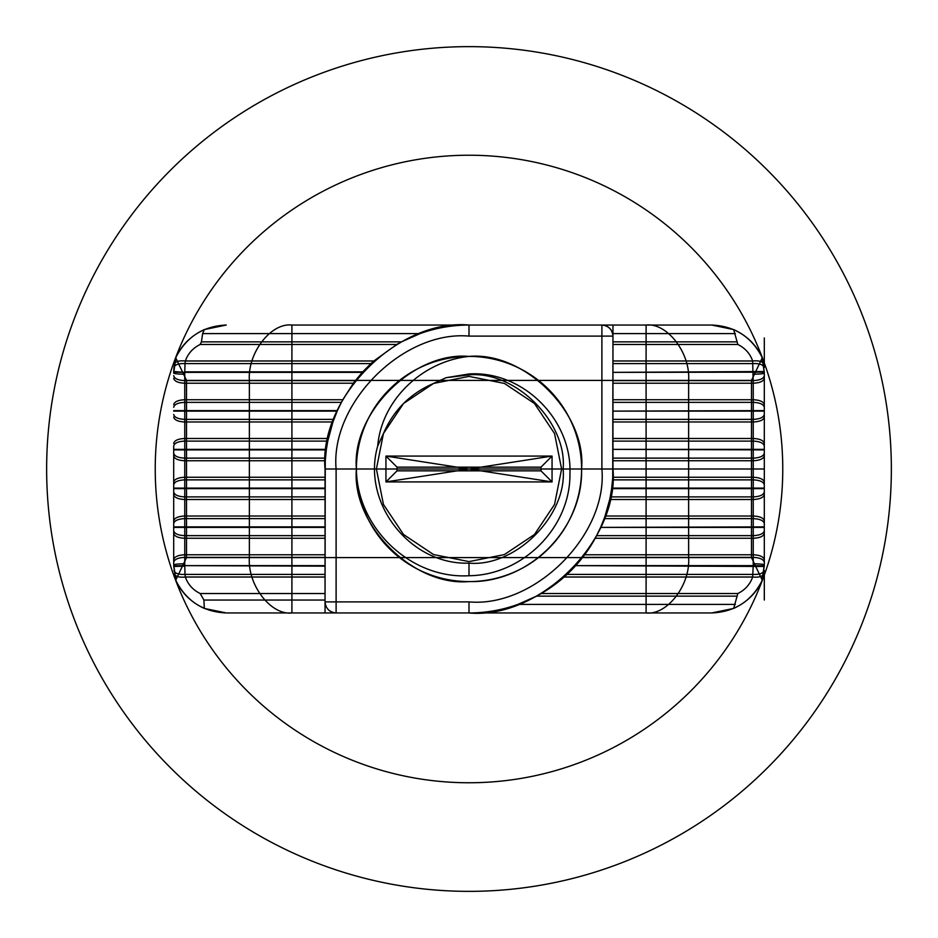 <?xml version="1.0" encoding="UTF-8"?>
<svg xmlns="http://www.w3.org/2000/svg" width="938" height="938" viewBox="0 0 938 938"><rect width="100%" height="100%" fill="white"/><g stroke="black" fill="none" stroke-linecap="round" stroke-linejoin="round"><path stroke-width="1.41" d="M356.417 469C354.834 408.874 408.874 354.834 469 356.417C529.126 354.834 583.166 408.874 581.583 469C583.166 529.126 529.126 583.166 469 581.583C408.874 583.166 354.834 529.126 356.417 469C354.834 408.874 408.874 354.834 469 356.417C529.126 354.834 583.166 408.874 581.583 469C583.166 529.126 529.126 583.166 469 581.583C408.874 583.166 354.834 529.126 356.417 469C354.834 408.874 408.874 354.834 469 356.417C529.126 354.834 583.166 408.874 581.583 469C583.166 529.126 529.126 583.166 469 581.583C408.874 583.166 354.834 529.126 356.417 469C354.834 408.874 408.874 354.834 469 356.417C529.126 354.834 583.166 408.874 581.583 469C583.166 529.126 529.126 583.166 469 581.583C408.874 583.166 354.834 529.126 356.417 469C354.834 408.874 408.874 354.834 469 356.417C529.126 354.834 583.166 408.874 581.583 469C583.166 529.126 529.126 583.166 469 581.583C408.874 583.166 354.834 529.126 356.417 469C354.834 408.874 408.874 354.834 469 356.417C529.126 354.834 583.166 408.874 581.583 469C583.166 529.126 529.126 583.166 469 581.583C408.874 583.166 354.834 529.126 356.417 469C354.834 408.874 408.874 354.834 469 356.417C529.126 354.834 583.166 408.874 581.583 469C583.166 529.126 529.126 583.166 469 581.583C408.874 583.166 354.834 529.126 356.417 469C354.834 408.874 408.874 354.834 469 356.417C529.126 354.834 583.166 408.874 581.583 469C583.166 529.126 529.126 583.166 469 581.583C408.874 583.166 354.834 529.126 356.417 469C354.834 408.874 408.874 354.834 469 356.417C529.126 354.834 583.166 408.874 581.583 469C583.166 529.126 529.126 583.166 469 581.583C408.874 583.166 354.834 529.126 356.417 469C354.834 408.874 408.874 354.834 469 356.417C529.126 354.834 583.166 408.874 581.583 469C583.166 529.126 529.126 583.166 469 581.583C408.874 583.166 354.834 529.126 356.417 469C354.834 408.874 408.874 354.834 469 356.417C529.126 354.834 583.166 408.874 581.583 469C583.166 529.126 529.126 583.166 469 581.583C408.874 583.166 354.834 529.126 356.417 469C354.834 408.874 408.874 354.834 469 356.417C529.126 354.834 583.166 408.874 581.583 469C583.166 529.126 529.126 583.166 469 581.583C408.874 583.166 354.834 529.126 356.417 469C354.834 408.874 408.874 354.834 469 356.417C529.126 354.834 583.166 408.874 581.583 469C583.166 529.126 529.126 583.166 469 581.583C408.874 583.166 354.834 529.126 356.417 469C354.834 408.874 408.874 354.834 469 356.417C529.126 354.834 583.166 408.874 581.583 469C583.166 529.126 529.126 583.166 469 581.583C413.295 586.625 351.375 524.705 356.417 469C351.375 413.295 413.295 351.375 469 356.417C413.295 351.375 351.375 413.295 356.417 469C356.733 527.496 410.293 579.18 469 575.733L469 563.128C410 565.251 361.271 502.756 377.709 446.042L383.443 433.555C393.526 410.211 410.234 393.514 433.555 383.443L446.054 377.709L469 373.969L469 374.872L446.054 377.709M370.944 363.592L362.76 371.847L184.786 371.847L184.997 363.592L370.944 363.592L373.84 360.978L185.349 360.978L184.997 363.592C178.583 363.346 174.902 364.612 173.987 367.403L176.074 357.026C181.902 344.727 191.317 335.57 204.32 329.578L202.62 333.6L420.095 333.6C435.9 327.913 452.198 325.064 469 325.04L601.891 325.04C607.437 325.427 611.037 328.277 612.678 333.6L612.96 336.109L469 336.109C403.258 330.176 330.176 403.258 336.109 469L336.109 612.96L226.269 612.96L711.731 612.96L336.109 612.96C329.437 612.256 325.744 608.563 325.04 601.891C325.744 608.563 329.437 612.256 336.109 612.96M173.694 378.272C174.398 381.262 178.091 382.915 184.763 383.232L353.38 383.232L355.361 380.617L184.763 380.617L184.763 441.106C178.091 441.423 174.398 443.076 173.694 446.066L173.694 564.899L176.074 580.974C186.662 601.281 203.394 611.939 226.269 612.96L204.32 608.422C191.375 602.489 181.96 593.332 176.074 580.974L173.694 565.825L173.694 446.066M173.718 371.53L184.774 372.363L173.694 372.175L173.987 367.403M737.831 593.531L541.226 593.531L564.16 577.022L752.651 577.022L753.226 565.637L575.709 565.637L582.639 557.383L753.237 557.383L753.237 499.508C759.909 499.192 763.602 497.539 764.306 494.549L764.306 565.825L761.926 580.974C751.338 601.281 734.606 611.939 711.731 612.96L733.68 608.422L737.831 593.531C745.112 589.908 750.048 584.409 752.651 577.022C758.901 577.585 762.547 576.53 763.579 573.868M764.306 410.61L612.96 411.114L753.237 411.114L753.237 402.355C759.909 402.66 763.602 404.313 764.306 407.303L764.306 494.549M173.694 484.817C174.398 481.839 178.091 480.186 184.763 479.869L325.04 479.869L325.04 477.254L184.763 477.254L184.763 496.894C178.091 496.577 174.398 494.924 173.694 491.934M355.361 380.617L362.291 372.363L184.774 372.363L184.763 374.203C178.091 374.133 174.398 373.758 173.694 373.101L175.805 357.953L186.521 380.406L646.094 380.406L646.094 612.96C667.141 615.434 690.532 584.984 688.633 557.594L688.633 380.406L751.479 380.406L762.195 357.953L764.306 373.101L764.306 407.303M764.306 375.657C763.602 378.647 759.909 380.3 753.237 380.617L612.96 380.617L612.96 383.232L753.237 383.232L752.651 360.978L612.96 360.978L612.96 344.469L737.831 344.469L733.68 329.578C746.625 335.511 756.04 344.668 761.926 357.026L764.306 372.175L764.306 564.899L761.926 580.974C756.098 593.273 746.683 602.431 733.68 608.422M173.694 407.303C174.398 404.313 178.091 402.66 184.763 402.355L341.397 402.355L342.792 399.74L184.763 399.74C178.091 400.045 174.398 401.699 173.694 404.688M764.306 530.697C763.602 533.687 759.909 535.34 753.237 535.645L596.603 535.645L600.59 527.391L764.306 527.391M575.709 565.637L764.282 566.47M764.306 520.965C763.602 517.975 759.909 516.334 753.237 516.017L605.069 516.017L604.142 518.632L753.237 518.632C759.909 518.937 763.602 520.59 764.306 523.58M200.169 344.469L396.774 344.469L401.476 341.854L201.436 341.854L200.169 344.469C192.888 348.092 187.952 353.591 185.349 360.978C179.099 360.415 175.453 361.47 174.421 364.132M733.68 329.578L711.731 325.04L291.906 325.04L291.906 612.96C270.859 615.434 247.468 584.984 249.367 557.594L751.479 557.594L762.195 580.047M327.761 441.106L326.377 449.361L184.763 449.361L184.763 441.106L327.761 441.106L332.931 421.983L184.763 421.983C178.091 421.666 174.398 420.025 173.694 417.035M332.931 421.983L337.188 411.114L173.694 411.114M605.069 516.017L609.688 499.508L753.237 499.508L753.237 496.894L610.239 496.894L611.623 488.639L753.237 488.639L753.237 477.254C759.909 477.571 763.602 479.224 764.306 482.202M736.565 341.854L612.96 341.854L612.96 336.109L612.725 477.254L753.237 477.254L753.237 449.361L612.96 449.361L764.306 449.877M325.04 518.632L325.04 516.017L184.763 516.017L184.763 518.632L325.04 518.632L325.04 526.886L184.763 526.886L184.763 538.26L325.04 538.26L325.04 535.645L184.763 535.645C178.091 535.34 174.398 533.687 173.694 530.697M325.04 479.869L325.04 496.894L184.763 496.894L184.763 499.508L325.04 499.508L325.04 496.894M173.694 527.391L325.04 527.391L325.04 535.645M764.306 488.123L611.682 488.123L612.549 479.869L753.237 479.869C759.909 480.186 763.602 481.839 764.306 484.817M764.282 371.53L612.96 372.363L764.306 372.175M764.306 559.728C763.602 556.738 759.909 555.085 753.237 554.768L584.62 554.768L582.639 557.383M469 356.417C529.126 354.834 583.166 408.874 581.583 469L561.604 469L581.583 469C583.166 529.126 529.126 583.166 469 581.583C408.874 583.166 354.834 529.126 356.417 469C354.834 408.874 408.874 354.834 469 356.417C529.126 354.834 583.166 408.874 581.583 469C583.166 529.126 529.126 583.166 469 581.583C408.874 583.166 354.834 529.126 356.417 469C354.834 408.874 408.874 354.834 469 356.417C529.126 354.834 583.166 408.874 581.583 469C583.166 529.126 529.126 583.166 469 581.583C408.874 583.166 354.834 529.126 356.417 469C354.834 408.874 408.874 354.834 469 356.417C529.126 354.834 583.166 408.874 581.583 469C583.166 529.126 529.126 583.166 469 581.583C408.874 583.166 354.834 529.126 356.417 469C354.834 408.874 408.874 354.834 469 356.417C529.126 354.834 583.166 408.874 581.583 469C583.166 529.126 529.126 583.166 469 581.583C408.874 583.166 354.834 529.126 356.417 469C354.834 408.874 408.874 354.834 469 356.417C529.126 354.834 583.166 408.874 581.583 469C583.166 529.126 529.126 583.166 469 581.583C408.874 583.166 354.834 529.126 356.417 469C354.834 408.874 408.874 354.834 469 356.417C529.126 354.834 583.166 408.874 581.583 469C583.166 529.126 529.126 583.166 469 581.583C408.874 583.166 354.834 529.126 356.417 469C354.834 408.874 408.874 354.834 469 356.417C529.126 354.834 583.166 408.874 581.583 469C583.166 529.126 529.126 583.166 469 581.583C408.874 583.166 354.834 529.126 356.417 469C354.834 408.874 408.874 354.834 469 356.417C529.126 354.834 583.166 408.874 581.583 469C583.166 529.126 529.126 583.166 469 581.583C408.874 583.166 354.834 529.126 356.417 469C354.834 408.874 408.874 354.834 469 356.417C529.126 354.834 583.166 408.874 581.583 469C583.166 529.126 529.126 583.166 469 581.583C408.874 583.166 354.834 529.126 356.417 469C354.834 408.874 408.874 354.834 469 356.417C529.126 354.834 583.166 408.874 581.583 469C583.166 529.126 529.126 583.166 469 581.583C408.874 583.166 354.834 529.126 356.417 469C354.834 408.874 408.874 354.834 469 356.417C529.126 354.834 583.166 408.874 581.583 469C586.625 413.295 524.705 351.375 469 356.417C529.126 354.834 583.166 408.874 581.583 469C583.166 529.126 529.126 583.166 469 581.583C408.874 583.166 354.834 529.126 356.417 469C354.834 408.874 408.874 354.834 469 356.417C529.126 354.834 583.166 408.874 581.583 469C583.166 529.126 529.126 583.166 469 581.583C408.874 583.166 354.834 529.126 356.417 469C354.834 408.874 408.874 354.834 469 356.417C529.126 354.834 583.166 408.874 581.583 469C583.166 529.126 529.126 583.166 469 581.583C408.874 583.166 354.834 529.126 356.417 469C354.834 408.874 408.874 354.834 469 356.417C529.126 354.834 583.166 408.874 581.583 469C583.166 529.126 529.126 583.166 469 581.583C408.874 583.166 354.834 529.126 356.417 469C354.834 408.874 408.874 354.834 469 356.417C529.126 354.834 583.166 408.874 581.583 469C583.166 529.126 529.126 583.166 469 581.583C408.874 583.166 354.834 529.126 356.417 469C354.834 408.874 408.874 354.834 469 356.417C529.126 354.834 583.166 408.874 581.583 469C583.166 529.126 529.126 583.166 469 581.583C408.874 583.166 354.834 529.126 356.417 469C354.834 408.874 408.874 354.834 469 356.417C529.126 354.834 583.166 408.874 581.583 469C583.166 529.126 529.126 583.166 469 581.583C408.874 583.166 354.834 529.126 356.417 469C354.834 408.874 408.874 354.834 469 356.417C422.686 361.189 381.578 399.682 377.709 446.042M397.02 470.841L540.98 470.841L552.06 481.921L552.06 456.079L540.98 467.159L397.02 467.159L397.02 470.841L385.94 481.921L552.06 481.921L552.06 456.079L385.94 456.079L385.94 481.921L552.06 481.921L385.94 456.079L397.02 467.159M173.694 494.549C174.398 497.539 178.091 499.192 184.763 499.508L184.763 516.017C178.091 516.334 174.398 517.975 173.694 520.965M173.694 449.361L184.763 449.361L184.763 460.746C178.091 460.429 174.398 458.776 173.694 455.798M764.306 414.42C763.602 417.41 759.909 419.063 753.237 419.368L612.96 419.368L612.96 421.983L753.237 421.983L753.237 411.114L764.306 411.114M764.306 491.934C763.602 494.924 759.909 496.577 753.237 496.894L753.237 488.639L764.306 488.639M596.603 535.645L595.208 538.26L753.237 538.26C759.909 537.955 763.602 536.302 764.306 533.312M173.694 533.312C174.398 536.302 178.091 537.955 184.763 538.26L184.763 557.383L325.04 557.383L325.04 574.408L184.997 574.408L185.349 577.022L325.04 577.022L325.04 593.531L200.169 593.531L203.921 600.039L325.04 600.039L325.04 601.891L469 601.891C534.742 607.824 607.824 534.742 601.891 469L612.96 469L612.96 460.746L753.237 460.746C759.909 460.429 763.602 458.776 764.306 455.798M325.04 565.637L184.774 565.637L325.04 566.153M200.169 593.531C192.888 589.896 187.94 584.397 185.349 577.022C179.099 577.585 175.453 576.53 174.421 573.868M325.04 601.891L325.275 460.746L184.763 460.746L184.763 477.254C178.091 477.571 174.398 479.224 173.694 482.202M764.306 449.361L753.237 449.361L753.237 421.983C759.909 421.666 763.602 420.025 764.306 417.035M612.96 449.361L612.96 438.492L753.237 438.492C759.909 438.808 763.602 440.461 764.306 443.451M764.306 404.688C763.602 401.699 759.909 400.045 753.237 399.74L612.96 399.74L612.96 402.355L753.237 402.355L753.237 383.232C759.909 382.915 763.602 381.262 764.306 378.272M764.306 565.825L753.226 565.637L753.237 563.797C759.909 563.867 763.602 564.242 764.306 564.899M175.805 357.953L176.074 357.026C186.662 336.719 203.394 326.061 226.269 325.04L204.32 329.578M341.397 402.355L337.41 410.61L173.694 410.61M764.306 453.183C763.602 456.161 759.909 457.814 753.237 458.131L612.96 458.131L612.96 449.877M764.306 526.886L600.59 527.391M612.96 360.978L612.96 363.592L753.003 363.592C759.417 363.346 763.098 364.612 764.013 367.403M541.226 593.531L536.524 596.146L736.565 596.146M764.013 570.597C763.098 573.388 759.417 574.654 753.003 574.408L567.056 574.408L564.16 577.022M325.275 460.746L326.318 449.877L173.694 449.877M737.831 344.469C745.112 348.104 750.06 353.603 752.651 360.978C758.901 360.415 762.547 361.47 763.579 364.132M469 601.891L469 612.96A143.96 143.96 0 0 0 612.96 469C619.397 540.229 540.229 619.397 469 612.96A143.96 143.96 0 0 0 612.96 469L612.96 325.04L612.96 469L325.04 469L325.04 477.254M173.694 562.343C174.398 559.353 178.091 557.7 184.763 557.383L184.763 563.797C178.091 563.867 174.398 564.242 173.694 564.899M202.62 333.6L201.436 341.854M646.094 325.04C667.141 322.566 690.532 353.016 688.633 380.406L646.094 380.406L646.094 325.04M612.96 336.109C612.256 329.437 608.563 325.744 601.891 325.04L711.731 325.04C734.606 326.061 751.338 336.719 761.926 357.026L762.195 357.953M203.921 600.039L204.32 608.422M612.96 469L764.306 469L764.306 454.238L764.306 483.762L764.306 469L325.04 469C318.603 397.771 397.771 318.603 469 325.04L291.906 325.04C270.859 322.566 247.468 353.016 249.367 380.406L249.367 557.594L186.521 557.594L186.521 380.406M469 575.733C522.712 575.217 570.667 527.637 569.941 473.584C572.063 419.79 523.134 370.463 469 373.969M173.718 566.47L184.786 566.153L184.997 574.408C178.583 574.654 174.902 573.388 173.987 570.597M325.451 458.131L184.763 458.131C178.091 457.814 174.398 456.161 173.694 453.183M184.763 563.797L184.774 565.637L173.694 565.825M333.858 419.368L184.763 419.368C178.091 419.063 174.398 417.41 173.694 414.42M469 325.04L612.96 325.04L469 325.04L469 336.109M325.04 488.639L173.694 488.639M184.763 374.203L184.763 380.617C178.091 380.3 174.398 378.647 173.694 375.657M735.38 604.4L517.905 604.4C502.1 610.087 485.802 612.936 469 612.96L325.04 612.96L325.04 469L336.109 469M567.056 574.408L575.24 566.153M325.04 557.383L325.04 554.768L184.763 554.768C178.091 555.085 174.398 556.738 173.694 559.728M610.239 496.894L609.688 499.508M433.555 383.443L469 376.396L504.445 383.443L534.484 403.516L554.557 433.555L561.604 469L554.557 504.445L534.484 534.484L504.445 554.557L469 561.604L433.555 554.557L403.516 534.484L383.443 504.445L376.396 469L383.443 433.555L403.516 403.516L433.555 383.443L469 376.396L504.445 383.443L534.484 403.516L554.557 433.555L561.604 469L554.557 504.445L534.484 534.484L504.445 554.557L469 561.604L433.555 554.557L403.516 534.484L383.443 504.445L376.396 469L383.443 433.555L403.516 403.516L433.555 383.443L469 376.396L504.445 383.443L534.484 403.516L554.557 433.555L561.604 469L554.557 504.445L534.484 534.484L504.445 554.557L469 561.604L433.555 554.557L403.516 534.484L383.443 504.445L376.396 469L383.443 433.555L403.516 403.516L433.555 383.443L469 376.396L504.445 383.443L534.484 403.516L554.557 433.555L561.604 469L554.557 504.445L534.484 534.484L504.445 554.557L469 561.604L433.555 554.557L403.516 534.484L383.443 504.445L376.396 469L383.443 433.555L403.516 403.516L433.555 383.443L469 376.396L504.445 383.443L534.484 403.516L554.557 433.555L561.604 469L554.557 504.445L534.484 534.484L504.445 554.557L469 561.604L433.555 554.557L403.516 534.484L383.443 504.445L376.396 469L383.443 433.555L403.516 403.516L433.555 383.443L469 376.396L504.445 383.443L534.484 403.516L554.557 433.555L561.604 469L554.557 504.445L534.484 534.484L504.445 554.557L469 561.604L433.555 554.557L403.516 534.484L383.443 504.445L376.396 469L383.443 433.555L403.516 403.516L433.555 383.443L469 376.396L504.445 383.443L534.484 403.516L554.557 433.555L561.604 469L554.557 504.445L534.484 534.484L504.445 554.557L469 561.604L433.555 554.557L403.516 534.484L383.443 504.445L376.396 469L383.443 433.555L403.516 403.516L433.555 383.443L469 376.396L504.445 383.443L534.484 403.516L554.557 433.555L561.604 469L554.557 504.445L534.484 534.484L504.445 554.557L469 561.604L433.555 554.557L403.516 534.484L383.443 504.445L376.396 469L383.443 433.555L403.516 403.516L433.555 383.443L469 376.396L504.445 383.443L534.484 403.516L554.557 433.555L561.604 469L554.557 504.445L534.484 534.484L504.445 554.557L469 561.604L433.555 554.557L403.516 534.484L383.443 504.445L376.396 469L383.443 433.555L403.516 403.516L433.555 383.443L469 376.396L504.445 383.443L534.484 403.516L554.557 433.555L561.604 469L554.557 504.445L534.484 534.484L504.445 554.557L469 561.604L433.555 554.557L403.516 534.484L383.443 504.445L376.396 469L383.443 433.555L403.516 403.516L433.555 383.443L469 376.396L504.445 383.443L534.484 403.516L554.557 433.555L561.604 469L554.557 504.445L534.484 534.484L504.445 554.557L469 561.604L433.555 554.557L403.516 534.484L383.443 504.445L376.396 469L383.443 433.555L403.516 403.516L433.555 383.443L469 376.396L504.445 383.443L534.484 403.516L554.557 433.555L561.604 469L554.557 504.445L534.484 534.484L504.445 554.557L469 561.604L433.555 554.557L403.516 534.484L383.443 504.445L376.396 469L383.443 433.555L403.516 403.516L433.555 383.443L469 376.396L504.445 383.443L534.484 403.516L554.557 433.555L561.604 469L554.557 504.445L534.484 534.484L504.445 554.557L469 561.604L433.555 554.557L403.516 534.484L383.443 504.445L376.396 469L383.443 433.555L403.516 403.516L433.555 383.443L469 376.396L504.445 383.443L534.484 403.516L554.557 433.555L561.604 469L554.557 504.445L534.484 534.484L504.445 554.557L469 561.604L433.555 554.557L403.516 534.484L383.443 504.445L376.396 469L383.443 433.555L403.516 403.516L433.555 383.443L469 376.396L504.445 383.443L534.484 403.516L554.557 433.555L561.604 469L554.557 504.445L534.484 534.484L504.445 554.557L469 561.604L433.555 554.557L403.516 534.484L383.443 504.445L376.396 469L383.443 433.555L403.516 403.516L433.555 383.443L469 376.396L504.445 383.443L534.484 403.516L554.557 433.555L561.604 469L554.557 504.445L534.484 534.484L504.445 554.557L469 561.604L433.555 554.557L403.516 534.484L383.443 504.445L376.396 469L383.443 433.555L403.516 403.516L433.555 383.443L469 376.396L504.445 383.443L534.484 403.516L554.557 433.555L561.604 469L554.557 433.555L534.484 403.516L504.445 383.443L469 376.396L433.555 383.443L403.516 403.516L383.443 433.555L376.396 469L383.443 504.445L403.516 534.484L433.555 554.557L469 561.604L504.445 554.557L534.484 534.484L554.557 504.445L561.604 469L554.557 433.555L534.484 403.516L504.445 383.443L469 376.396L433.555 383.443L403.516 403.516L383.443 433.555L376.396 469L383.443 504.445L403.516 534.484L433.555 554.557L469 561.604L504.445 554.557L534.484 534.484L554.557 504.445L561.604 469L554.557 433.555L534.484 403.516L504.445 383.443L469 376.396L433.555 383.443L403.516 403.516L383.443 433.555L376.396 469L383.443 504.445L403.516 534.484L433.555 554.557L469 561.604L504.445 554.557L534.484 534.484L554.557 504.445L561.604 469L554.557 433.555L534.484 403.516L504.445 383.443L469 376.396L433.555 383.443L403.516 403.516L383.443 433.555L376.396 469L383.443 504.445L403.516 534.484L433.555 554.557L469 561.604L504.445 554.557L534.484 534.484L554.557 504.445L561.604 469L554.557 433.555L534.484 403.516L504.445 383.443L469 376.396L433.555 383.443L403.516 403.516L383.443 433.555L376.396 469L383.443 504.445L403.516 534.484L433.555 554.557L469 561.604L504.445 554.557L534.484 534.484L554.557 504.445L561.604 469L554.557 433.555L534.484 403.516L504.445 383.443L469 376.396L433.555 383.443L403.516 403.516L383.443 433.555L376.396 469L383.443 504.445L403.516 534.484L433.555 554.557L469 561.604L504.445 554.557L534.484 534.484L554.557 504.445L561.604 469L554.557 433.555L534.484 403.516L504.445 383.443L469 376.396L433.555 383.443L403.516 403.516L383.443 433.555L376.396 469L383.443 504.445L403.516 534.484L433.555 554.557L469 561.604L504.445 554.557L534.484 534.484L554.557 504.445L561.604 469L554.557 433.555L534.484 403.516L504.445 383.443L469 376.396L433.555 383.443L403.516 403.516L383.443 433.555L376.396 469L383.443 504.445L403.516 534.484L433.555 554.557L469 561.604L504.445 554.557L534.484 534.484L554.557 504.445L561.604 469L554.557 433.555L534.484 403.516L504.445 383.443L469 376.396L433.555 383.443L403.516 403.516L383.443 433.555L376.396 469L383.443 504.445L403.516 534.484L433.555 554.557L469 561.604L504.445 554.557L534.484 534.484L554.557 504.445L561.604 469L554.557 433.555L534.484 403.516L504.445 383.443L469 376.396L433.555 383.443L403.516 403.516L383.443 433.555L376.396 469L383.443 504.445L403.516 534.484L433.555 554.557L469 561.604L504.445 554.557L534.484 534.484L554.557 504.445L561.604 469L554.557 433.555L534.484 403.516L504.445 383.443L469 376.396L433.555 383.443L403.516 403.516L383.443 433.555L376.396 469L383.443 504.445L403.516 534.484L433.555 554.557L469 561.604L504.445 554.557L534.484 534.484L554.557 504.445L561.604 469L554.557 433.555L534.484 403.516L504.445 383.443L469 376.396L433.555 383.443L403.516 403.516L383.443 433.555L376.396 469L383.443 504.445L403.516 534.484L433.555 554.557L469 561.604L504.445 554.557L534.484 534.484L554.557 504.445L561.604 469L554.557 433.555L534.484 403.516L504.445 383.443L469 376.396L433.555 383.443L403.516 403.516L383.443 433.555L376.396 469L383.443 504.445L403.516 534.484L433.555 554.557L469 561.604L504.445 554.557L534.484 534.484L554.557 504.445L561.604 469L554.557 433.555L534.484 403.516L504.445 383.443L469 376.396L433.555 383.443L403.516 403.516L383.443 433.555L376.396 469L383.443 504.445L403.516 534.484L433.555 554.557L469 561.604L504.445 554.557L534.484 534.484L554.557 504.445L561.604 469L554.557 433.555L534.484 403.516L504.445 383.443L469 376.396L433.555 383.443L403.516 403.516L383.443 433.555L376.396 469L383.443 504.445L403.516 534.484L433.555 554.557L469 561.604L504.445 554.557L534.484 534.484L554.557 504.445L561.604 469L554.557 433.555L534.484 403.516L504.445 383.443L469 376.396L433.555 383.443L403.516 403.516L383.443 433.555L376.396 469L383.443 504.445L403.516 534.484L433.555 554.557L469 561.604L504.445 554.557L534.484 534.484L554.557 504.445L561.604 469L554.557 433.555L534.484 403.516L504.445 383.443L469 376.396L433.555 383.443L403.516 403.516L383.443 433.555M612.96 441.106L753.237 441.106C759.909 441.423 763.602 443.076 764.306 446.066M600.812 526.886L604.142 518.632M396.774 344.469L373.84 360.978M612.96 399.74L612.96 383.232M540.98 470.841L540.98 467.159M325.04 488.123L173.694 488.123M753.237 563.797L753.237 557.383C759.909 557.7 763.602 559.353 764.306 562.343M612.96 438.492L612.96 421.983M325.04 577.022L325.04 574.408M751.479 380.406L751.479 557.594M601.891 325.04L601.891 469M328.312 438.492L184.763 438.492C178.091 438.808 174.398 440.461 173.694 443.451M325.04 538.26L325.04 554.768M612.96 410.61L612.96 402.355M612.96 341.854L612.96 344.469M173.694 526.886L184.763 526.886L184.763 518.632C178.091 518.937 174.398 520.59 173.694 523.58M173.694 373.101L173.694 372.175M353.38 383.232L342.792 399.74M420.095 333.6L401.476 341.854M612.725 477.254L612.549 479.869M517.905 604.4L536.524 596.146M612.96 371.847L612.96 363.592M612.96 419.368L612.96 411.114M612.678 333.6L735.38 333.6M175.805 580.047L186.521 557.594M584.62 554.768L595.208 538.26M612.96 458.131L612.96 460.746M325.04 600.039L325.04 593.531M753.237 374.203C759.909 374.133 763.602 373.758 764.306 373.101M325.04 499.508L325.04 516.017M612.96 380.617L612.96 372.363M469 563.128C515.572 567.338 567.338 515.572 563.128 469C567.338 422.428 515.572 370.662 469 374.872M764.306 600.039L764.306 570.515L764.306 600.039M764.306 561.287L764.306 531.752L764.306 561.287M764.306 522.525L764.306 492.989L764.306 522.525M764.306 445.011L764.306 415.475L764.306 445.011M764.306 406.248L764.306 376.713L764.306 406.248M764.306 367.485L764.306 337.961L764.306 367.485M325.04 469L325.04 612.96L469 612.96M769.054 377.264A313.761 313.761 0 0 0 239.53 255.007A313.761 313.761 0 0 0 398.416 774.718A313.761 313.761 0 0 0 769.054 377.264M872.903 345.512A422.358 422.358 0 0 0 160.105 180.952A422.358 422.358 0 0 0 373.992 880.536A422.358 422.358 0 0 0 872.903 345.512M576.671 436.088A112.583 112.583 0 0 0 386.655 392.213A112.583 112.583 0 0 0 443.674 578.699A112.583 112.583 0 0 0 576.671 436.088M385.94 481.921L385.94 456.079L552.06 456.079L385.94 481.921"/></g></svg>
